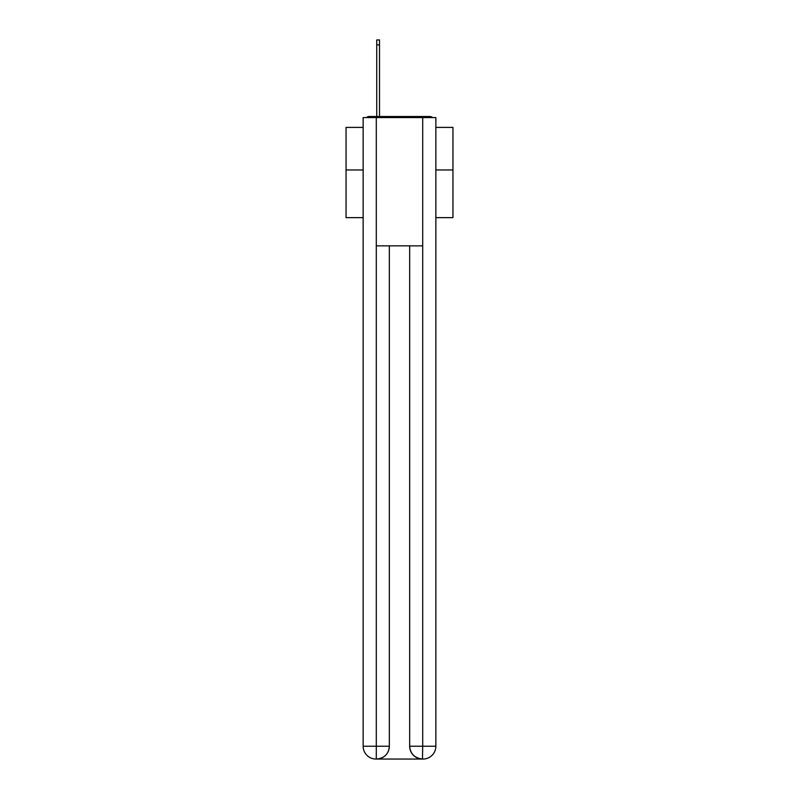 <?xml version="1.0" encoding="UTF-8"?>
<svg xmlns="http://www.w3.org/2000/svg" width="799" height="799" viewBox="0 0 799 799"><rect width="100%" height="100%" fill="white"/><g stroke="black" fill="none" stroke-linecap="round" stroke-linejoin="round"><path stroke-width="1.2" d="M435.854 217.638L452.953 217.638L452.953 127.401L435.854 127.401M363.146 169.957L346.047 169.957L346.047 127.401L363.146 127.401M346.047 169.957L346.047 217.638L363.146 217.638M432.589 117.573A4.275 4.275 0 0 0 429.752 116.504L369.248 116.504A4.275 4.275 0 0 0 366.411 117.573M452.953 169.957L435.854 169.957M369.248 116.504L376.728 116.504L376.728 39.95L379.505 39.95L379.505 116.504L382.821 116.504M416.179 116.504L429.752 116.504M376.299 117.573L376.299 245.862L422.701 245.862L422.701 117.573L363.146 117.573L363.146 746.216A12.834 12.834 0 0 0 375.979 759.05L422.491 759.05A12.834 12.834 0 0 1 409.657 746.216L409.657 245.862L409.657 746.216C410.306 753.787 414.591 758.061 422.491 759.05L422.701 746.216L435.854 746.216A12.834 12.834 0 0 1 423.021 759.05L422.791 759.05M422.701 117.573L435.854 117.573L435.854 746.216M389.343 245.862L389.343 746.216A12.834 12.834 0 0 1 376.509 759.05C384.449 758.221 388.723 753.946 389.343 746.216L389.343 245.862M363.146 746.216A12.834 12.834 0 0 0 375.979 759.05A12.834 12.834 0 0 1 363.146 746.216L376.299 746.216L376.299 759.05M389.343 746.216L376.299 746.216L376.299 245.862M409.657 746.216L422.701 746.216L422.701 245.862M376.728 44.864L379.505 44.864"/></g></svg>
